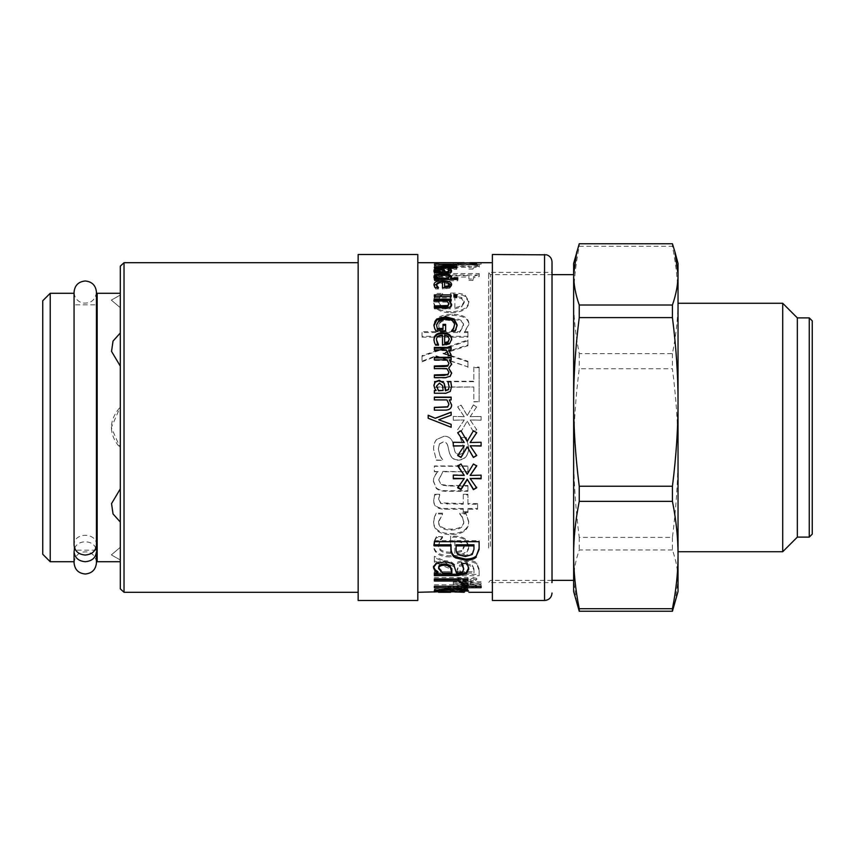 <?xml version="1.0" encoding="UTF-8"?>
<svg xmlns="http://www.w3.org/2000/svg" width="855" height="855" viewBox="0 0 855 855"><rect width="100%" height="100%" fill="white"/><g stroke="black" fill="none" stroke-linecap="round" stroke-linejoin="round"><path stroke-width="0.64" stroke-dasharray="4.28 3.21" d="M96.433 545.03C97.117 532.109 73.391 532.109 74.064 545.03M74.706 548.365C77.516 539.633 92.992 539.633 95.792 548.365M120.299 366.143L120.299 293.286L120.299 295.018L111.342 300.105L120.299 307.682L120.299 295.05L111.342 300.137L120.299 307.715L120.299 407.001C108.467 420.671 108.467 434.329 120.299 447.999L120.299 407.001L111.332 427.5L120.299 447.999L120.299 547.318L111.342 554.863L120.299 559.95L120.299 547.286L111.342 554.895L120.299 559.982L120.299 561.714L120.299 366.122L111.535 351.394M111.545 503.584L120.299 488.857M120.299 588.839L120.299 266.161L120.309 588.839M488.6 548.076L488.6 272.403L488.6 548.076M490.353 546.345L490.353 274.647L490.353 546.345M97.181 293.286L97.181 561.714M74.064 427.5L74.064 561.714L74.064 427.5M97.181 427.5L97.181 550.16L97.181 427.5M50.21 293.286L50.21 561.714M42.75 554.254L42.75 300.746M492.373 254.512L492.373 600.488M552.02 274.647L490.353 274.647L488.6 272.403L552.02 272.403L552.02 582.597L552.02 272.403L552.02 582.597L488.6 582.597L490.353 580.353L552.02 580.353M358.16 587.77L358.16 262.709L358.16 587.77M358.16 254.512L358.16 600.488M417.806 254.512L417.806 600.488M417.806 587.77L417.806 262.709L417.806 587.77M492.373 587.77L492.373 262.709L492.373 587.77M454.892 307.757L454.892 296.3L461.636 297.465L464.244 301.462L461.593 305.887L454.892 307.757L454.892 308.847L454.892 297.487L461.636 298.641L464.244 302.606L461.593 306.988L454.892 308.847M438.797 325.744C438.893 321.085 443.093 318.712 451.408 318.637C459.285 318.498 463.325 320.475 463.517 324.579L459.712 331.665L440.646 331.665L438.797 326.663C438.893 322.046 443.093 319.695 451.408 319.62C459.285 319.481 463.325 321.448 463.517 325.509L459.712 332.531L440.646 332.531L438.797 326.663M454.892 592.291L464.244 592.28M459.456 566.331L466.488 564.952L472.441 566.491L473.959 570.178L473.959 573.042L457.136 573.042L457.136 570.52L459.456 565.08L466.488 563.702L472.441 565.23L473.959 568.885L473.959 571.728L457.136 571.728L457.136 569.227L459.456 565.08M454.892 553.345L454.892 541.194L461.636 542.583L464.244 547.029L461.593 551.55L454.892 553.345L454.892 540.168L461.636 541.536L464.244 545.95L461.593 550.428L454.892 552.212M464.244 262.72L457.682 262.923L464.244 262.784L464.244 264.216L463.207 264.206L467.215 264.206L467.215 262.827L467.215 264.313L461.016 265.039L457.714 264.858L457.714 263.372M470.154 262.774L476.716 262.923L470.154 262.72M438.936 270.885L434.372 270.885L434.372 279.029L438.936 279.029L438.936 275.684L468.925 275.684L468.925 279.029L473.018 279.029C472.676 276.528 474.76 275.267 479.249 275.257L479.249 273.536L438.936 273.536L438.936 270.885L438.936 272.307L434.372 272.307L434.372 279.029M434.554 296.429L433.613 300.372C433.838 307.618 439.63 311.423 450.98 311.765C462.405 311.252 468.38 307.747 468.882 301.249L465.152 295.232C462.726 293.778 458.889 293.051 453.663 293.041L450.574 293.041L450.574 307.757C442.676 307.543 438.658 305.096 438.54 300.415L440.026 296.14L442.601 293.393L436.435 293.393L434.554 296.429L433.613 301.526C433.838 308.708 439.63 312.47 450.98 312.812C462.405 312.299 468.38 308.826 468.882 302.392L468.882 301.249M468.882 323.511C468.401 317.483 462.79 314.416 452.06 314.33C440.336 314.693 434.222 318.252 433.72 325.007L436.071 331.665L422.007 331.665L422.007 336.325L467.942 336.325L467.942 331.665L464.425 331.665L468.882 324.451C468.401 318.477 462.79 315.442 452.06 315.345C440.336 315.709 434.222 319.236 433.72 325.937L433.72 325.007M434.372 381.245L434.372 386.984L473.82 386.984L473.82 401.679L479.11 401.679L479.11 367.052L473.82 367.052L473.82 381.245L434.372 381.245L434.372 387.347L473.82 386.984M436.616 439.63C434.607 441.768 433.592 445.006 433.571 449.335L436.403 460.3L442.74 460.3L440.026 455.779L438.326 449.11L439.449 444.002L443.285 442.014C445.744 441.811 447.325 443.456 448.041 446.951L449.42 452.958C450.991 457.885 454.005 460.289 458.483 460.161C464.949 459.787 468.369 455.672 468.743 447.817L466.306 437.493L460.257 437.493L463.987 447.924C463.987 451.964 462.416 454.155 459.274 454.497C456.666 454.582 455.052 452.99 454.422 449.73L453.043 443.713C451.91 438.775 448.907 436.296 444.055 436.264L436.616 439.523C434.607 441.64 433.592 444.846 433.571 449.132L436.403 460.3M434.661 494.885L433.72 500.56C433.571 506.192 437.226 509.067 444.664 509.206L463.26 509.206L463.26 512.487L467.942 512.487L467.942 509.206L477.582 509.206L477.582 504.247L467.942 504.247L467.942 494.885L463.26 494.885L463.26 504.247L440.752 503.542L438.647 499.288L439.737 494.885L434.661 494.885L434.661 494.276L433.72 499.897C433.571 505.476 437.226 508.33 444.664 508.458L463.26 508.458L463.26 509.206M467.215 582.854L461.016 578.985L457.714 579.743L464.244 583.228L453.3 583.163L453.3 584.36L464.244 584.296L457.682 587.022L460.984 587.513L467.215 584.638L473.413 587.513L476.716 587.022L470.154 584.286L481.098 584.36L481.098 583.163L470.154 583.249L476.684 579.743L473.381 578.985L467.215 582.854L467.215 581.443L461.016 577.617L457.714 578.365L457.714 579.743M438.102 591.852L433.613 592.291L433.613 590.794L450.98 589.982L468.882 590.794L468.882 592.28M464.244 592.002L454.892 591.81M464.244 591.852L464.244 590.794L454.892 590.452L468.871 590.794L450.574 590.324L450.574 592.291M438.54 592.291L442.601 591.874L438.54 591.852M467.76 588.347L461.892 588.347L462.138 589.042L458.195 590.548L434.372 590.548L434.372 591.275L467.942 591.275L467.942 590.548L462.94 590.548C466.445 589.971 468.113 589.394 467.942 588.828L467.76 586.893L461.892 586.893L461.892 588.411M453.845 566.63L434.372 557.46L434.372 562.066L452.167 569.719L452.167 573.042L434.372 573.042L434.372 575.736L479.11 575.736L479.11 570.338L476.748 564.321C474.814 562.483 471.554 561.521 466.958 561.436C460.385 561.628 456.014 563.36 453.845 566.63L453.845 565.369L434.372 556.284L434.372 562.066M434.554 541.354L433.613 545.853C433.838 553.26 439.63 556.968 450.98 556.968C462.405 556.755 468.38 553.367 468.882 546.805L465.152 539.9C462.726 538.094 458.889 537.175 453.663 537.143L450.574 537.143L450.574 553.345C442.676 553.27 438.658 550.791 438.54 545.907L440.026 541.012L442.601 537.603L436.435 537.603L434.554 541.354L434.554 540.328L433.613 544.785C433.838 552.127 439.63 555.793 450.98 555.793C462.405 555.579 468.38 552.223 468.882 545.725L468.882 546.805M434.479 517.649L433.613 522.202C433.592 526.049 435.035 529.053 437.92 531.233C440.785 533.413 445.177 534.535 451.087 534.578C456.933 534.493 461.283 533.381 464.137 531.233C467.129 529.053 468.658 526.049 468.7 522.202L466.125 513.941L459.787 513.941L462.288 517.467L463.773 522.298C463.581 527.279 459.349 529.865 451.087 530.079C442.965 529.961 438.786 527.375 438.54 522.298L442.601 513.941L436.253 513.941L434.479 516.826L433.613 521.347C433.592 525.152 435.035 528.134 437.92 530.292C440.785 532.462 445.177 533.563 451.087 533.606C456.933 533.531 461.283 532.419 464.137 530.292C467.129 528.134 468.658 525.152 468.7 521.347L468.7 522.202M467.942 466.285L434.372 466.285L434.372 471.757L438.07 471.757C435.003 474.846 433.453 478.084 433.432 481.483L436.435 488.483C438.444 490.321 441.682 491.251 446.15 491.294L467.942 491.294L467.942 486.046L448.8 486.046L441.298 485.031L438.797 480.072L442.858 471.757L467.942 471.757L467.942 465.932L434.372 465.932L434.372 471.757M467.215 415.466L461.016 404.907L457.714 406.852L464.244 416.631L453.3 416.406L453.3 420.179L464.244 419.997L457.682 429.744L460.984 431.743L467.215 421.12L473.413 431.743L476.716 429.744L470.154 419.955L481.098 420.179L481.098 416.406L470.154 416.663L476.684 406.852L473.381 404.907L467.215 415.583L461.016 405.11L457.714 406.852M467.942 344.939L467.942 339.916L422.007 355.701L422.007 361.195L436.007 355.733L467.942 366.891L467.942 361.27L443.072 352.976L467.942 344.939L467.942 345.687L467.942 340.707L422.007 356.353L422.007 355.701M438.936 263.757L434.372 263.757L434.372 267.636L438.936 267.636L438.936 265.862L468.925 265.862L468.925 267.636L473.018 267.636C472.676 266.279 474.76 265.616 479.249 265.649L479.249 264.836L438.936 264.836L438.936 263.757L438.936 265.242L434.372 265.242L434.372 267.636M457.714 487.275L464.244 478.116M453.3 475.188L453.3 478.779M453.3 474.749L464.244 474.92M457.682 465.601L460.984 464.009M460.984 463.677L467.215 474.279M467.215 473.862L473.413 464.009M473.413 463.677L476.716 465.943M470.154 474.963L481.098 475.188M481.098 474.749L481.098 478.779M470.154 478.073L476.684 487.82M451.151 424.369L451.151 427.276L428.184 418.255M428.184 418.341L428.184 415.231M451.151 415.199L451.151 412.163M451.151 415.306L438.722 419.848M451.622 373.208L450.2 376.745L445.423 378.07L434.372 378.07L434.372 374.939M448.95 372.759L446.855 368.591M446.855 369.125L434.372 368.644M434.372 369.168L434.372 366.004M448.95 363.974L446.919 359.859M446.919 360.468L434.372 360.468L434.372 359.859M434.372 360.468L434.372 357.283M451.151 359.859L451.151 357.283M451.151 360.468L449.303 360.468M451.632 364.636L448.725 368.665M445.626 324.355L445.626 331.687L435.858 331.687L433.945 325.37M433.934 325.819L433.934 324.889M457.136 325.83L456.527 328.181M456.527 329.079L455.213 331.612L455.213 330.735M455.213 331.612L451.632 331.612L451.632 330.735L451.632 331.409L452.327 330.735M454.561 325.563C454.294 322.079 451.322 320.24 445.669 320.08L438.882 321.619L438.882 320.646M438.882 321.619L436.51 325.734M443.018 329.346L443.018 324.355M445.626 331.687L445.626 330.81M435.858 331.687L435.858 330.81M456.88 294.793L456.88 297.903L453.952 297.903L453.952 294.793M453.952 297.903L453.952 296.728M456.88 297.903L456.88 296.728M434.372 269.336L434.372 267.893L434.372 269.336L456.741 269.336L456.741 267.893M434.372 268.63L453.642 268.63L453.642 267.893M453.642 268.63L440.539 267.391L440.539 265.937L440.539 267.049L453.642 266.087L453.642 265.039M453.642 266.087L434.372 266.087L434.372 264.612L434.372 265.691L456.741 265.691L456.741 264.815L456.741 266.279L444.29 267.252L444.29 266.268M456.741 265.691L456.741 266.279M444.29 267.252L456.741 268.374L456.741 266.92M456.741 268.374L456.741 269.336M434.372 265.242L434.372 263.757M434.372 269.079L438.936 269.079L438.936 267.636M438.936 269.079L438.936 265.862M438.936 267.326L468.925 267.326L468.925 265.862M468.925 269.079L473.018 269.079L473.018 267.636M473.018 269.079C472.676 267.743 474.76 267.081 479.249 267.113L479.249 265.649M479.249 267.113L479.249 264.836M479.249 266.311L438.936 266.311L438.936 264.836M438.936 266.311L438.936 265.242M467.942 340.707L467.942 339.916M422.007 356.353L422.007 361.195M422.007 361.804L436.007 356.385L436.007 355.733M436.007 356.385L467.942 366.891M467.942 367.436L467.942 361.27M467.942 361.868L443.072 353.649L443.072 352.976M443.072 353.649L467.942 345.687M457.714 407.033L464.244 416.631M464.244 416.727L453.3 416.406M453.3 416.513L453.3 420.179M453.3 420.243L464.244 419.997M464.244 420.062L457.682 429.723L460.984 431.743L467.215 421.12M467.215 421.173L473.413 431.743L476.716 429.723L470.154 419.955M470.154 420.029L481.098 420.179M481.098 420.243L481.098 416.406M481.098 416.513L470.154 416.663M470.154 416.759L476.684 406.852M476.684 407.033L473.381 404.907M473.381 405.11L467.215 415.583M434.372 471.362L438.07 471.757M438.07 471.362C435.003 474.418 433.453 477.624 433.432 480.991L433.432 481.483M433.432 480.991L436.435 488.483M436.435 487.927C438.444 489.744 441.682 490.674 446.15 490.717L467.942 490.717L467.942 491.294M467.942 490.717L467.942 486.046M467.942 485.512L448.8 485.512L441.298 484.507L438.797 480.072M438.797 479.602L442.858 471.757M442.858 471.362L467.942 471.757M467.942 471.362L467.942 465.932M433.613 521.347L433.613 522.202M468.7 521.347L466.125 513.941M466.125 513.16L459.787 513.16L459.787 513.941M459.787 513.16L459.787 514.218M459.787 513.438L462.288 517.467M462.288 516.644L463.773 522.298M463.773 521.443C463.581 526.37 459.349 528.946 451.087 529.149C442.965 529.042 438.786 526.466 438.54 521.443L438.54 522.298M438.54 521.443L442.601 514.218M442.601 513.16L436.253 513.16L436.253 513.941M436.253 513.16L434.479 516.826M433.613 544.785L433.613 545.853M468.882 545.725L465.152 538.885L465.152 539.9M465.152 538.885C462.726 537.1 458.889 536.181 453.663 536.149L450.574 536.149L450.574 537.143M450.574 536.149L450.574 553.345M450.574 552.212C442.676 552.138 438.658 549.68 438.54 544.838L438.54 545.907M438.54 544.838L440.026 541.012M440.026 539.986L442.601 536.844L442.601 537.848M442.601 536.844L442.601 537.603M442.601 536.609L436.435 536.609L436.435 537.603M436.435 536.609L434.554 540.328M461.593 550.428L461.593 551.55M464.244 545.95L464.244 547.029M461.636 541.536L461.636 542.583M454.892 540.168L454.892 541.194M434.372 556.284L434.372 557.46M434.372 560.848L452.167 568.436L452.167 569.719M452.167 568.436L452.167 573.042M452.167 571.728L434.372 571.728L434.372 573.042M434.372 571.728L434.372 575.736M434.372 574.389L479.11 574.389L479.11 575.736M479.11 574.389L479.11 570.338M479.11 569.045L476.748 563.092C474.814 561.265 471.554 560.303 466.958 560.217C460.385 560.41 456.014 562.13 453.845 565.369M457.136 569.227L457.136 570.52M457.136 571.728L457.136 573.042M473.959 571.728L473.959 573.042M473.959 568.885L473.959 570.178M472.441 565.23L472.441 566.491M461.892 586.893L461.892 588.347M461.892 586.958L462.138 589.042M462.138 587.577L458.195 589.074L458.195 590.548M458.195 589.074L434.372 589.074L434.372 590.548M434.372 589.074L434.372 591.275M434.372 589.79L467.942 589.79L467.942 591.275M467.942 589.79L467.942 590.548M467.942 589.074L462.94 589.074L462.94 590.548M462.94 589.074C466.445 588.497 468.113 587.93 467.942 587.364L467.942 588.828M465.152 590.559L465.152 591.917M438.54 591.82L438.54 590.794L450.574 590.324L450.574 591.468M440.026 590.634L433.613 590.794L440.026 590.634L440.026 592.12M436.435 590.367L436.435 591.852M454.892 590.452L454.892 591.5M461.593 590.602L461.593 591.703M461.636 590.72L461.636 592.205M454.892 590.645L454.892 592.13M461.892 583.602L461.892 584.938L462.138 583.602M461.892 583.516L462.138 582.597M434.372 578.888L434.372 581.037M434.372 577.52L467.942 577.52L467.942 578.888M467.942 577.52L467.942 581.037M462.94 579.647C466.445 581.026 468.113 582.127 467.942 582.918L467.942 584.339M467.942 582.918L467.76 583.794M433.432 566.309L436.403 562.408L436.403 563.648M436.403 562.408L444.087 560.73C448.736 560.709 452.017 561.842 453.909 564.15L453.909 565.401M453.909 564.15L456.452 573.01M456.452 571.696L462.608 570.616L463.741 567.731M462.192 563.498L461.454 562.451L461.454 563.498L461.454 562.269L467.215 562.269L467.215 563.498M467.215 562.269L468.743 569.024M468.743 567.741L468.722 568.436M434.372 574.239L434.372 575.586M434.372 573.01L434.372 571.696L434.372 573.01M434.372 571.696L437.92 571.696M438.647 567.357L442.634 571.696L451.953 571.696M442.634 571.696L442.634 573.01M451.045 544.817L451.045 549.338M434.372 541.675L434.372 545.896M434.372 540.649L479.11 540.649L479.11 541.675M479.11 540.649L479.11 549.509M456.121 544.817L456.121 547.585C456.004 550.663 456.901 552.725 458.804 553.784L465.441 555.365L472.259 553.345L473.959 548.162L473.959 544.817M458.804 553.784L458.804 554.938M456.121 547.585L456.121 548.675M473.959 548.162L473.959 549.263M450.574 588.122L434.372 589.939L434.372 589.02L434.372 590.495M434.372 589.939L434.372 591.425M434.372 589.02L450.574 586.733M448.405 586.231L434.372 586.231L434.372 587.684M434.372 584.82L481.098 584.82L481.098 586.263M481.098 584.82L481.098 587.684M481.098 586.231L453.77 586.263M453.77 586.231L467.942 588.796L467.942 590.271M467.942 588.796L467.942 591.222M467.942 589.736L453.909 587.716M461.016 577.617L461.016 578.985M457.714 578.365L464.244 581.827L464.244 583.228M464.244 581.827L453.3 581.753L453.3 583.163M453.3 581.753L453.3 584.36M453.3 582.939L464.244 582.886L464.244 584.296M464.244 582.886L457.682 585.579L457.682 587.022M457.682 585.579L460.984 586.06L460.984 587.513M460.984 586.06L467.215 583.217L467.215 584.638M467.215 583.217L473.413 586.06L473.413 587.513M473.413 586.06L476.716 585.579L476.716 587.022M476.716 585.579L470.154 582.875L470.154 584.286M470.154 582.875L481.098 582.939L481.098 584.36M481.098 581.753L470.154 581.838L470.154 583.249M470.154 581.838L476.684 578.365L476.684 579.743M476.684 578.365L473.381 577.617L473.381 578.985M473.381 577.617L467.215 581.443M433.72 499.897L433.72 500.56M463.26 508.458L463.26 512.487M463.26 511.718L467.942 511.718L467.942 512.487M467.942 511.718L467.942 509.206M467.942 508.458L477.582 508.458L477.582 509.206M477.582 508.458L477.582 504.247M477.582 503.552L467.942 503.552L467.942 504.247M467.942 503.552L467.942 494.885M467.942 494.276L463.26 494.276L463.26 494.885M463.26 494.276L463.26 504.247M463.26 503.552L440.752 502.847L440.752 503.542M440.752 502.847L438.647 499.288M438.647 498.647L439.737 495.184M439.737 494.276L434.661 494.276M436.403 460.011L442.74 460.3M442.74 459.723L440.026 455.779M440.026 455.523L438.326 449.11M438.326 448.918L439.449 444.002M439.449 443.852L443.285 441.885C445.744 441.682 447.325 443.318 448.041 446.78L448.041 446.951M448.041 446.78L449.42 452.958M449.42 452.723C450.991 457.607 454.005 459.99 458.483 459.862C464.949 459.498 468.369 455.416 468.743 447.635L468.743 447.817M468.743 447.635L466.306 437.493M466.306 437.407L460.257 437.493M460.257 437.696L463.987 447.924M463.987 447.742C463.987 451.739 462.416 453.909 459.274 454.251C456.666 454.336 455.052 452.755 454.422 449.527L453.043 443.713M453.043 443.563C451.91 438.679 448.907 436.21 444.055 436.189L436.616 439.523M473.82 387.347L473.82 401.679M473.82 401.914L479.11 401.679M479.11 401.914L479.11 367.052M479.11 367.597L473.82 367.597L473.82 367.052M473.82 367.597L473.82 381.245M473.82 381.672L434.372 381.672M433.72 325.937L436.071 331.665M436.071 332.531L422.007 332.531L422.007 331.665M422.007 332.531L422.007 336.325M422.007 337.148L467.942 337.148L467.942 336.325M467.942 337.148L467.942 331.665M467.942 332.531L464.425 332.531L464.425 331.665M464.425 332.531L468.882 324.451M440.646 332.531L440.646 331.665M459.712 332.531L459.712 331.665M463.517 325.509L463.517 324.579M433.613 301.526L433.613 300.372M468.882 302.392L465.152 296.429L465.152 295.232M465.152 296.429C462.726 294.986 458.889 294.27 453.663 294.259L450.574 294.259L450.574 293.041M450.574 294.259L450.574 307.757M450.574 308.847C442.676 308.634 438.658 306.208 438.54 301.569L438.54 300.415M438.54 301.569L440.026 296.14M440.026 297.337L442.601 294.793L442.601 293.586M442.601 294.793L442.601 293.393M442.601 294.612L436.435 294.612L436.435 293.393M436.435 294.612L434.554 297.615M461.593 306.988L461.593 305.887M464.244 302.606L464.244 301.462M461.636 298.641L461.636 297.465M454.892 297.487L454.892 296.3M434.372 272.307L434.372 270.885M434.372 280.376L438.936 280.376L438.936 279.029M438.936 280.376L438.936 275.684M438.936 277.063L468.925 277.063L468.925 275.684M468.925 277.063L468.925 279.029M468.925 280.376L473.018 280.376L473.018 279.029M473.018 280.376C472.676 277.896 474.76 276.646 479.249 276.635L479.249 275.257M479.249 276.635L479.249 273.536M479.249 274.936L438.936 274.936L438.936 273.536M438.936 274.936L438.936 272.307M461.016 265.039L461.016 263.554M457.714 264.858L464.244 264.281L464.244 263.094M464.244 264.281L453.3 264.281L453.3 262.795L453.3 264.206L464.244 264.216L457.682 264.409L457.682 262.923M457.682 264.409L460.984 264.516L460.984 263.03M460.984 264.516L471.212 264.206L470.154 264.216L470.154 262.784M467.215 264.206L473.413 264.516L473.413 263.03M473.413 264.516L476.716 264.409L476.716 262.923M476.716 264.409L470.154 264.216L481.098 264.206L481.098 262.795L481.098 264.281L470.154 264.281L470.154 263.094M470.154 264.281L476.684 264.858L476.684 263.372M476.684 264.858L473.381 265.039L473.381 263.554M473.381 265.039L467.215 264.313M450.799 270.501L451.558 271.976L450.307 273.579L445.85 274.188L434.372 274.188L434.372 273.247L436.146 273.247L434.714 272.595L434.714 271.185M434.714 272.595L433.902 270.137M433.902 271.559L434.361 270.95M436.52 270.319L442.601 270.404M445.412 273.247L448.49 272.884L449.057 271.976L447.913 269.111L447.913 270.501L449.057 270.501M451.558 271.976L451.558 270.554M434.372 274.188L434.372 272.788M434.372 273.247L434.372 271.847M437.429 272.788L443.157 273.247L442.473 271.687L439.427 270.939L436.51 271.858M451.429 277.234L450.489 279.542L457.735 279.542L457.735 280.75L434.372 280.75L434.372 278.185M434.372 280.75L434.372 279.403M434.372 279.542L436.071 279.403M436.071 279.542L434.5 278.602L434.5 277.244M434.5 278.602L433.902 276.144M433.902 277.512L434.137 276.86M436.146 275.802L442.634 275.171L449.292 275.951M451.632 277.843L451.632 276.475M457.735 279.542L457.735 278.185M457.735 280.75L457.735 279.403M438.188 279.403L448.298 279.403M449.035 278.035C448.971 276.86 446.855 276.261 442.687 276.24C438.668 276.208 436.638 276.71 436.584 277.768M437.14 287.697L438.487 288.958L435.409 288.958L434.051 285.399M441.084 282.086L442.473 282.043L442.473 283.358C438.519 283.39 436.52 284.277 436.456 286.019M433.987 286.04L433.987 284.747M444.632 282.107L447.507 282.503M451.536 285.068L451.632 284.405M451.632 285.698L449.762 288.146L449.762 286.874M449.762 288.146L442.473 289.118L442.473 287.857M442.473 289.118L442.473 283.358M435.409 288.958L435.409 287.697M449.303 285.623L447.988 283.999L444.632 283.358L444.632 287.686M444.632 283.358L444.632 282.043M447.988 283.999L447.988 282.695M451.151 294.9L451.151 297.786L434.372 297.786L434.372 294.9M434.372 297.786L434.372 296.599M451.151 297.786L451.151 296.599M451.568 304.861L451.632 305.395C451.568 307.65 449.452 308.826 445.263 308.922L434.372 308.922L434.372 305.908M434.372 308.922L434.372 307.832M448.95 304.904L446.919 300.96M446.919 302.104L434.372 302.104L434.372 300.96M434.372 302.104L434.372 299.165M451.151 300.96L451.151 299.165M451.151 302.104L449.292 302.104M451.632 305.395L451.632 304.284M437.974 344.661L438.487 345.409L435.409 345.409L433.998 340.172M433.987 340.547L433.987 339.756M451.632 339.969L449.762 343.315M449.762 344.073L444.012 345.677L442.473 345.677L442.473 344.928M442.473 345.677L442.473 335.085M442.473 335.919C438.519 335.994 436.52 337.533 436.456 340.525M435.409 345.409L435.409 344.661M449.303 339.841L447.988 337.052L444.632 335.919L444.632 343.325M444.632 335.919L444.632 335.085M447.988 337.052L447.988 336.229M448.127 355.958L448.127 355.306L448.127 355.958L451.066 355.958L451.066 355.306M448.127 355.83L446.278 349.898M446.278 350.603L434.372 350.603L434.372 349.898M434.372 350.603L434.372 347.419M451.151 349.898L451.151 347.419M451.151 350.603L448.651 350.603M451.151 354.943L451.066 355.958M436.146 390.81L434.714 388.48M434.714 388.833L433.902 385.178M449.057 386.877L448.02 381.993M451.558 386.898L450.307 391.772L445.85 393.546L434.372 393.236M434.372 393.546L434.372 390.468M443.157 390.81L442.473 385.958L439.427 383.478L436.51 386.535M451.622 405.046L451.632 405.142C451.568 408.487 449.452 410.208 445.263 410.315L434.372 410.315L434.372 407.354M448.95 404.415L446.919 399.905M446.919 400.161L434.372 399.905M434.372 400.161L434.372 397.126M451.151 399.905L451.151 397.126M451.151 400.161L449.292 400.161M457.714 455.288L464.244 445.647M453.3 442.281L453.3 446.032M453.3 442.153L464.244 442.324M457.682 432.683L460.984 430.738M460.984 430.706L467.215 441.34M467.215 441.223L473.413 430.738M473.413 430.706L476.716 432.683M470.154 442.366L481.098 442.281M481.098 442.153L481.098 446.032M470.154 445.615L476.684 455.544M678.036 263.458L678.036 299.966C678.068 283.155 676.198 265.264 672.436 246.283L579.241 246.283C575.479 265.264 573.609 283.155 573.641 299.966L573.641 580.353M573.641 555.034L573.641 401.925M674.894 603.245L678.036 580.62L678.036 453.075C678.068 426.688 676.198 398.58 672.436 368.772L579.241 368.772C575.479 398.58 573.609 426.688 573.641 453.075C573.609 479.473 575.479 507.581 579.241 537.389L672.436 537.389C676.198 507.581 678.068 479.473 678.036 453.075L678.036 299.966C678.068 316.767 676.198 334.668 672.436 353.649L579.241 353.649C575.479 334.668 573.609 316.767 573.641 299.966L573.641 591.542M573.641 263.458L573.641 274.38M672.436 537.389L672.436 549.989C676.198 560.816 678.068 571.022 678.036 580.62L678.036 591.542M678.036 303.258L678.036 401.925M782.71 303.258L782.71 551.742M797.341 317.889L797.341 537.111M812.25 320.871L812.25 534.129M809.268 537.111L809.268 317.889M672.436 353.649L672.436 368.772M672.436 243.761L672.436 246.283M672.436 549.989L579.241 549.989C575.479 560.816 573.609 571.022 573.641 580.62L576.783 603.245M579.241 537.389L579.241 549.989M579.241 353.649L579.241 368.772M579.241 243.761L579.241 246.283M544.56 254.512L544.56 600.488M124.028 262.709L124.028 592.291M445.669 320.08L445.669 319.097M434.586 329.057L434.586 328.16M446.15 490.717L446.15 491.294M448.8 485.512L448.8 486.046M437.92 530.292L437.92 531.233M451.087 533.606L451.087 534.578M464.137 530.292L464.137 531.233M451.087 529.149L451.087 530.079M450.98 555.793L450.98 556.968M453.663 536.149L453.663 537.143M476.748 563.092L476.748 564.321M466.958 560.217L466.958 561.436M466.488 563.702L466.488 564.952M450.98 589.982L450.98 591.468M453.663 590.324L453.663 591.478M434.554 590.655L434.554 592.141M444.087 560.73L444.087 561.949M457.543 571.696L457.543 573.01M462.608 570.616L462.608 571.931M472.259 553.345L472.259 554.5M465.441 555.365L465.441 556.53M444.664 508.458L444.664 509.206M447.283 503.552L447.283 504.247M452.06 315.345L452.06 314.33M451.408 319.62L451.408 318.637M450.98 312.812L450.98 311.765M453.663 294.259L453.663 293.041M439.224 270.137L439.224 269.507M450.307 273.579L450.307 272.168M445.85 274.188L445.85 272.788M439.427 270.939L439.427 269.507M442.473 271.687L442.473 270.266M442.687 276.24L442.687 274.861M444.012 289.118L444.012 287.857M434.458 287.633L434.458 286.361M445.263 308.922L445.263 307.832M444.012 345.677L444.012 344.928M434.458 343.229L434.458 342.46M74.064 562.836C75.069 554.906 79.643 551.272 87.787 551.945C93.195 553.57 96.07 557.204 96.433 562.836L96.433 551.699M96.433 550.16L96.433 304.84L74.064 304.84M96.433 292.164C95.354 300.201 90.726 303.824 82.582 303.023C77.26 301.355 74.417 297.732 74.064 292.164M74.064 293.286L74.064 561.714M96.294 550.16L74.214 550.16M454.892 590.794L450.574 590.794"/><path stroke-width="1.28" d="M74.064 292.164L74.064 545.03C74.738 551.101 78.457 554.446 85.254 555.045C92.041 554.446 95.771 551.101 96.433 545.03L96.433 292.164C95.771 285.378 92.041 281.648 85.254 280.985C78.457 281.648 74.727 285.378 74.064 292.164L74.064 293.286L50.21 293.286L50.21 561.714L74.064 561.714L74.064 562.836C74.727 569.622 78.457 573.352 85.254 574.015C92.041 573.352 95.771 569.622 96.433 562.836L96.433 551.699C95.771 557.77 92.041 561.115 85.254 561.714C78.457 561.115 74.738 557.77 74.064 551.699L74.706 548.365M95.792 548.365L96.433 550.16M111.535 351.362L113.042 341.07L120.299 332.969L113.031 341.07L111.545 351.394L120.299 366.122M120.299 488.878L111.545 503.606L113.031 513.93L120.299 522.052L113.042 513.941L111.535 503.638M120.299 266.161L120.299 588.839L124.028 592.291L124.028 262.709L120.309 266.161L120.309 588.839M120.299 561.714L97.181 561.714L97.181 293.286L120.299 293.286M74.064 551.699L74.064 562.836M50.21 293.286L42.75 300.746L42.75 554.254L50.21 561.714M544.56 254.512L544.56 600.488L492.373 600.488L492.373 254.512L546.762 254.843C550.064 256.062 551.828 258.445 552.02 261.972L552.02 272.403M552.02 582.597L552.02 261.972M358.16 595.753L358.16 254.512L417.806 254.512L417.806 600.488L358.16 600.488L358.16 595.753M436.51 386.161L438.508 390.468L443.157 390.468L442.473 385.573L439.427 383.072L436.51 386.161L438.508 390.81L443.157 390.468M444.632 335.085L444.632 342.556L447.999 341.733L449.303 339.04L447.988 336.229L444.632 335.085M444.632 282.043L444.632 286.414L447.999 285.923L449.303 284.32L447.988 282.695L444.632 282.043M436.584 276.4L438.444 278.185L448.148 278.185L449.035 276.667C448.971 275.481 446.855 274.882 442.687 274.861C438.668 274.818 436.638 275.331 436.584 276.4L436.584 277.768L438.444 279.542M436.51 270.437L438.508 271.847L443.157 271.847L442.473 270.266L439.427 269.507L436.51 270.437L437.429 272.788M458.804 554.938L465.441 556.53L472.259 554.5L473.959 549.263L473.959 545.896L456.121 545.896L456.121 548.675C456.004 551.785 456.901 553.869 458.804 554.938M438.647 568.639L442.634 573.01L451.953 573.01L450.574 568.019C449.783 566.309 447.753 565.379 444.482 565.24C440.603 565.294 438.658 566.427 438.647 568.639L438.647 567.357C438.658 565.166 440.603 564.043 444.482 563.99L444.482 565.24M454.892 591.938L464.244 592.28L454.892 591.5M448.79 587.77L434.372 587.684L434.372 586.263L481.098 586.263L481.098 587.684L454.197 587.77M453.77 586.263L453.77 587.684L467.942 590.271L467.942 591.222L453.909 589.084L434.372 591.425L434.372 590.495L450.574 588.197L448.405 587.684L448.405 586.263M467.215 446.973L461.016 457.468L457.714 455.544L464.244 445.818L453.3 446.032L453.3 442.281L464.244 442.463L457.682 432.726L460.984 430.738L467.215 441.34L473.413 430.738L476.716 432.726L470.154 442.505L481.098 442.281L481.098 446.032L470.154 445.786L476.684 455.544L473.381 457.468L467.215 446.791L461.016 457.201L457.714 455.288M445.263 410.154L434.372 410.154L434.372 407.354L447.699 406.809L448.95 404.201L446.919 399.905L434.372 399.905L434.372 397.126L451.151 397.126L451.151 399.905L449.292 399.905L451.632 404.939C451.568 408.305 449.452 410.047 445.263 410.154M434.372 390.468L436.146 390.468L434.714 388.48L433.902 385.178L435.387 381.693L439.224 380.272L444.14 383.211L445.957 390.468L448.49 389.356L449.057 386.503L447.913 381.576L450.799 381.576L451.558 386.524L450.307 391.44L445.85 393.236L434.372 393.236L434.372 390.468M451.066 355.306L448.127 355.306L448.255 353.81L446.278 349.898L434.372 349.898L434.372 347.419L451.151 347.419L451.151 349.898L448.651 349.898L451.066 355.306M434.458 342.46L433.987 339.756C434.105 335.149 437.001 332.809 442.676 332.723C448.394 332.926 451.376 335.075 451.632 339.179L449.762 343.315L442.473 344.928L442.473 335.085C438.519 335.16 436.52 336.71 436.456 339.724L438.487 344.661L435.409 344.661L434.458 342.46M445.263 307.832L434.372 307.832L434.372 305.908L447.699 305.545L448.95 303.792L446.919 300.96L434.372 300.96L434.372 299.165L451.151 299.165L451.151 300.96L449.292 300.96L451.632 304.284C451.568 306.56 449.452 307.747 445.263 307.832M451.151 296.599L434.372 296.599L434.372 294.9L451.151 294.9L451.151 296.599L434.372 296.599M434.458 286.361L433.987 284.747C434.105 282.075 437.001 280.729 442.676 280.718C448.394 280.803 451.376 282.032 451.632 284.405L449.762 286.874L442.473 287.857L442.473 282.043C438.519 282.075 436.52 282.962 436.456 284.726L438.487 287.697L435.409 287.697L434.458 286.361M457.735 279.403L434.372 279.403L434.372 278.185L436.071 278.185L433.902 276.144L436.146 274.412L442.634 273.782L449.292 274.562L451.632 276.475L450.489 278.185L457.735 278.185L457.735 279.403M434.372 271.847L436.146 271.847L433.902 270.137L435.387 269.101L439.224 268.705L444.14 269.549L445.412 271.847L448.49 271.473L449.057 270.554L447.913 269.069L450.799 269.069L451.558 270.554L450.307 272.168L445.85 272.788L434.372 272.788L434.372 271.847M492.373 262.709L470.154 262.72L481.098 262.72L470.154 262.784L476.684 263.372L473.381 263.554L467.215 262.827L457.714 263.372L464.244 262.784L453.3 262.72L464.244 262.72L417.806 262.709M464.244 263.094L470.154 262.774M476.321 557.065C474.108 559.17 470.539 560.249 465.622 560.292L455.694 557.941C452.616 556.263 451.077 553.399 451.045 549.338L451.045 545.896L434.372 545.896L434.372 541.675L479.11 541.675L479.11 549.509L476.321 555.9C474.108 557.984 470.539 559.042 465.622 559.095L455.694 556.755C452.616 555.098 451.077 552.255 451.045 548.237M434.372 573.01L437.92 573.01L435.056 571.044L433.432 567.581L436.403 563.648L444.087 561.949C448.736 561.927 452.017 563.071 453.909 565.401L456.452 573.01L457.543 573.01L462.608 571.931L463.741 569.013L461.454 563.498L467.215 563.498L468.743 569.024L466.242 573.94L457.318 575.586L434.372 575.586L434.372 573.01L434.372 574.239L457.318 574.239L457.318 575.586M467.76 585.023L461.892 585.023L462.138 584.018L458.195 581.037L434.372 581.037L434.372 578.888L467.942 578.888L467.942 581.037L462.94 581.037C466.445 582.437 468.113 583.538 467.942 584.339L467.76 583.794M417.806 592.291L450.98 591.468L464.244 592.002M454.892 591.81L450.574 591.81M438.54 592.291L450.574 592.291L438.54 591.82M456.741 267.893L434.372 267.893L434.372 267.188L453.642 267.188L440.539 265.937L453.642 264.612L434.372 264.216L456.741 264.216L456.741 264.815L444.29 265.787L456.741 266.92L456.741 267.893M456.88 296.728L453.952 296.728L453.952 294.793L456.88 294.793L456.88 296.728L456.88 296.001L453.952 296.001M434.586 328.16L433.934 324.889L436.852 318.958L445.573 316.788L454.08 318.979L457.136 324.9L455.213 330.735L451.632 330.735L453.513 328.256L454.561 324.633C454.294 321.106 451.322 319.268 445.669 319.097L438.882 320.646L436.51 324.804L437.236 328.448L443.018 328.448L443.018 324.355L445.626 324.355L445.626 330.81L435.858 330.81L434.586 328.16M434.372 377.621L434.372 374.939L447.764 374.49L448.95 372.267L446.855 368.591L434.372 368.644L434.372 366.004L447.764 365.566L448.95 363.396L446.919 359.859L434.372 359.859L434.372 357.283L451.151 357.283L451.151 359.859L449.303 359.859L451.632 364.059L448.725 368.131L451.632 372.951L450.2 376.275L445.423 377.621L434.372 377.621M451.151 424.337L451.151 427.276L428.184 418.255L428.184 415.231L435.184 418.234L451.151 412.163L451.151 415.199L438.722 419.773L451.151 424.337L438.722 419.773M467.215 479.676L461.016 489.637L457.714 487.82L464.244 478.576L453.3 478.779L453.3 475.188L464.244 475.359L457.682 465.943L460.984 464.009L467.215 474.279L473.413 464.009L476.716 465.943L470.154 475.391L481.098 475.188L481.098 478.779L470.154 478.544L476.684 487.82L473.381 489.637L467.215 479.206L461.016 489.071L457.714 487.275M461.016 489.071L461.016 489.637M453.3 478.319L464.244 478.576M457.682 465.601L464.244 475.359M476.716 465.601L470.154 475.391M481.098 478.319L470.154 478.544M476.684 487.275L473.381 489.637M473.381 489.071L467.215 479.206M428.184 415.348L435.184 418.234M435.184 418.319L451.151 412.302M434.372 375.409L444.087 375.409L447.764 374.49M447.764 374.971L448.95 372.267M434.372 366.56L444.087 366.56L447.764 366.132L447.764 365.566M447.764 366.132L448.95 363.396M434.372 357.924L451.151 357.924M451.632 364.636L449.303 359.859M451.632 373.443L448.725 368.131M433.934 325.819L436.852 319.941L445.573 317.782L454.08 319.962L457.136 325.83M451.632 331.409L453.513 328.256M453.513 329.154L454.561 324.633M437.236 328.448L436.51 324.804M437.236 329.346L443.018 329.346L443.018 328.448M443.018 325.285L445.626 325.285M434.372 267.893L434.372 267.188M453.642 267.893L453.642 267.188M456.741 264.815L456.741 264.216M458.195 581.037L458.195 579.647L462.138 582.597L462.138 584.018M458.195 579.647L434.372 579.647M467.942 578.888L467.942 579.647L462.94 579.647L462.94 581.037M467.76 583.602L461.892 583.602M437.92 573.01L437.92 571.696L435.056 569.751L435.056 571.044M435.056 569.751L433.432 566.309M462.192 563.498L463.741 569.013M468.743 567.741L466.242 572.615L457.318 574.239M451.953 573.01L450.574 566.747C449.783 565.048 447.753 564.129 444.482 563.99M434.372 544.817L451.045 544.817L451.045 545.896M479.11 548.408L476.321 555.9M473.959 545.896L473.959 544.817L456.121 544.817L456.121 545.896M448.405 586.231L450.574 586.733L450.574 588.197M453.909 587.716L453.909 589.084M453.77 587.642L450.574 588.122M436.146 272.788L436.146 271.847M433.902 271.559L435.387 270.533L435.387 269.101M435.387 270.533L436.52 270.319M442.601 270.404L444.14 270.971L444.14 269.549M444.14 270.971L445.412 273.247M445.412 272.788L445.412 271.847M448.49 272.884L449.057 270.554M449.057 270.501L450.799 270.501L450.799 269.069M450.799 270.501L451.558 271.976M443.157 272.788L443.157 271.847M438.508 272.788L438.508 271.847M436.071 279.403L436.071 278.185M433.902 277.512L437.151 275.577M448.341 275.705L449.292 275.951L449.292 274.562M449.292 275.951L451.632 277.843M450.489 279.403L450.489 278.185M448.148 279.542L449.035 276.667M448.148 279.403L448.148 278.185M438.444 279.403L438.444 278.185M434.051 285.399L441.084 282.086M442.473 282.043L444.632 282.107M447.507 282.503L451.536 285.068M437.194 287.761L436.456 284.726M437.194 287.697L437.194 286.478M444.632 286.414L444.632 287.686L447.999 287.205L449.303 285.623L449.303 284.32M447.999 287.205L447.999 285.923M434.372 307.009L447.699 306.646L448.95 303.792M434.372 300.329L451.151 300.329L451.151 300.96M451.632 305.395L449.292 300.96M433.987 340.547C434.105 335.983 437.001 333.664 442.676 333.578C448.394 333.781 451.376 335.919 451.632 339.969M437.194 342.663L436.456 339.724M437.194 343.432L438.487 345.27M444.632 342.556L444.632 343.325L447.999 342.502L449.303 339.04M447.999 342.502L447.999 341.733M448.127 355.83L448.255 353.81M434.372 348.145L451.151 348.145M451.151 354.943L448.651 349.898M434.372 390.81L436.146 390.468M433.902 385.562L435.387 381.693M435.387 382.11L439.224 380.699L444.14 383.211M444.14 383.617L445.412 390.468M445.412 390.81L448.49 389.698L449.057 386.503M447.913 381.993L450.799 381.576M450.799 381.993L451.558 386.898M434.372 407.536L447.699 407.001L448.95 404.201M434.372 397.393L451.151 397.393M451.632 405.142L449.292 399.905M453.3 445.872L464.244 445.818M457.682 432.683L464.244 442.463M476.716 432.683L470.154 442.505M481.098 445.872L470.154 445.786M476.684 455.288L473.381 457.468M473.381 457.201L467.215 446.791M552.02 580.353L573.641 580.353L573.641 274.647L552.02 274.647M579.241 611.24L672.436 611.24L678.036 591.542L678.036 555.034C678.068 571.845 676.198 589.736 672.436 608.717L579.241 608.717L579.241 611.24L573.641 591.542L573.641 555.034C573.609 538.233 575.479 520.332 579.241 501.351L579.241 486.228C575.479 456.42 573.609 428.312 573.641 401.925L573.641 263.458L579.241 243.761L672.436 243.761L674.894 251.755L678.036 274.38C678.068 283.978 676.198 294.184 672.436 305.011L579.241 305.011C575.479 294.184 573.609 283.978 573.641 274.38L573.641 274.647M573.641 401.925C573.609 375.527 575.479 347.419 579.241 317.611L579.241 305.011M579.241 317.611L672.436 317.611L672.436 305.011M672.436 317.611C676.198 347.419 678.068 375.527 678.036 401.925L678.036 263.458L674.894 251.755M579.241 501.351L672.436 501.351C676.198 520.332 678.068 538.233 678.036 555.034L678.036 303.258L782.71 303.258L782.71 551.742L678.036 551.742M809.268 537.111L812.25 534.129L812.25 320.871L809.268 317.889L809.268 537.111L797.341 537.111L797.341 317.889L782.71 303.258M678.036 401.925C678.068 428.312 676.198 456.42 672.436 486.228L579.241 486.228M672.436 501.351L672.436 486.228M672.436 611.24L672.436 608.717M573.641 274.38L576.783 251.755M579.241 608.717C575.479 589.736 573.609 571.845 573.641 555.034M444.087 366.56L444.087 366.004M436.852 319.941L436.852 318.958M445.573 317.782L445.573 316.788M454.08 319.962L454.08 318.979M466.242 572.615L466.242 573.94M450.574 566.747L450.574 568.019M455.694 556.755L455.694 557.941M465.622 559.095L465.622 560.292M439.224 269.507L439.224 268.705M445.957 272.788L445.957 271.847M448.49 272.638L448.49 271.473M436.146 275.802L436.146 274.412M442.634 274.861L442.634 273.782M442.676 282.043L442.676 280.718M443.937 307.009L443.937 305.908M447.699 306.646L447.699 305.545M442.676 333.578L442.676 332.723M97.181 304.84L96.433 304.84L96.433 292.164M97.181 550.16L96.294 550.16M544.56 600.488C549.092 600.05 551.582 597.56 552.02 593.028M358.16 262.709L124.028 262.709M358.16 592.291L124.028 592.291M492.373 592.291L468.871 592.291M797.341 537.111L782.71 551.742M809.268 317.889L797.341 317.889"/></g></svg>
